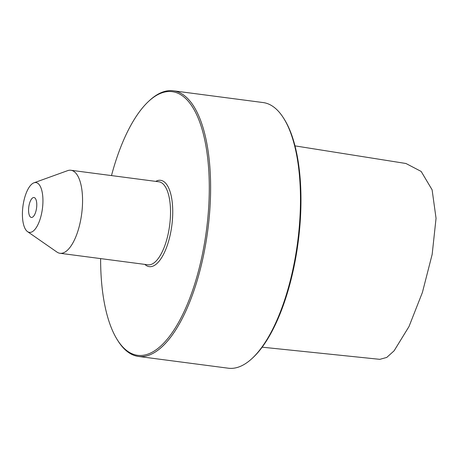 <?xml version="1.0" encoding="UTF-8"?>
<svg xmlns="http://www.w3.org/2000/svg" width="459" height="459" viewBox="0 0 459 459"><rect width="100%" height="100%" fill="white"/><g stroke="black" fill="none" stroke-linecap="round" stroke-linejoin="round"><path stroke-width="0.69" d="M294.971 145.87L405.957 163.496L421.167 171.436L432.108 189.819L436.05 218.295L432.166 254.372L422.418 292.417L409.003 326.544L394.086 350.831L386.748 357.429L379.84 359.34L262.175 347.182M263.03 102.546A133.959 52.343 97.5 0 1 263.116 102.558A133.959 52.343 97.5 0 1 263.208 102.569A133.959 52.343 97.5 0 1 283.501 118.003L284.138 119.007A132.955 51.947 97.5 0 1 298.149 242.249A132.955 51.947 97.5 0 1 252.875 357.733L252.002 358.536A133.959 52.343 97.5 0 1 228.33 368.21A133.959 52.343 97.5 0 1 228.238 368.198M283.501 118.003A133.959 52.343 97.5 0 1 297.621 242.18A133.959 52.343 97.5 0 1 252.002 358.536M100.619 258.601A132.955 51.947 -82.5 0 0 117.447 339.993L118.078 340.997A133.959 52.343 -82.5 0 0 138.371 356.431A133.959 52.343 -82.5 0 0 138.463 356.442A133.959 52.343 -82.5 0 0 207.743 230.527A133.959 52.343 -82.5 0 0 173.341 90.802A133.959 52.343 -82.5 0 0 173.255 90.79A133.959 52.343 -82.5 0 0 149.577 100.464L148.71 101.267A132.955 51.947 -82.5 0 0 111.485 175.585M117.447 339.993A132.955 51.947 -82.5 0 0 137.585 355.312A132.955 51.947 -82.5 0 0 206.418 230.47A132.955 51.947 -82.5 0 0 172.297 91.68A132.955 51.947 -82.5 0 0 148.71 101.267M81.662 213.974A41.861 16.358 -82.5 0 0 70.887 170.266A41.861 16.358 -82.5 0 0 67.571 170.668L33.949 182.82A25.119 9.817 -82.5 0 0 22.95 206.166A25.119 9.817 97.5 0 0 27.551 231.646L56.91 252.043A41.861 16.358 97.5 0 0 60.014 253.282A41.861 16.358 97.5 0 0 81.662 213.974M33.949 182.82A25.119 9.817 -82.5 0 1 42.4 208.799A25.119 9.817 97.5 0 1 27.551 231.646M36.565 208.013A10.046 3.924 97.5 0 1 31.373 217.446A10.046 3.924 97.5 0 1 28.785 206.957A10.046 3.924 -82.5 0 1 33.977 197.519A10.046 3.924 -82.5 0 1 36.565 208.013M144.872 264.395A43.536 17.012 -82.5 0 0 171.798 225.782A43.536 17.012 -82.5 0 0 155.744 181.38M60.014 253.282L147.976 264.803A41.861 16.358 -82.5 0 0 169.623 225.489A41.861 16.358 -82.5 0 0 158.848 181.787L70.887 170.266M263.116 102.558L173.255 90.79M228.33 368.21L138.463 356.442"/></g></svg>
